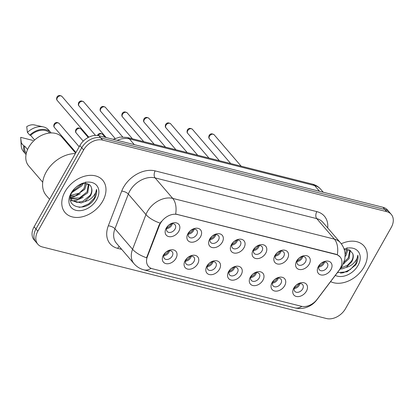 <?xml version="1.0" encoding="UTF-8"?>
<svg xmlns="http://www.w3.org/2000/svg" width="414" height="414" viewBox="0 0 414 414"><rect width="100%" height="100%" fill="white"/><g stroke="black" fill="none" stroke-linecap="round" stroke-linejoin="round"><path stroke-width="0.62" d="M197.706 263.811A8.27 5.931 -40.7 0 1 187.573 269.069A8.27 5.931 -40.7 0 1 185.146 260.649A8.27 5.931 -40.7 0 1 195.279 255.386A8.27 5.931 -40.7 0 1 197.706 263.811M186.093 259.599A5.17 3.705 139.3 0 0 186.098 263.961A5.17 3.705 139.3 0 0 193.938 261.576A5.17 3.705 139.3 0 0 193.933 257.218A5.17 3.705 139.3 0 0 186.093 259.599M219.446 269.286A8.27 5.931 -40.7 0 1 209.308 274.544A8.27 5.931 -40.7 0 1 206.886 266.124A8.27 5.931 -40.7 0 1 217.019 260.867A8.27 5.931 -40.7 0 1 219.446 269.286M207.833 265.079A5.17 3.705 139.3 0 0 207.833 269.436A5.17 3.705 139.3 0 0 215.678 267.056A5.17 3.705 139.3 0 0 215.673 262.693A5.17 3.705 139.3 0 0 207.833 265.079M241.181 274.761A8.27 5.931 -40.7 0 1 231.048 280.019A8.27 5.931 -40.7 0 1 228.626 271.6A8.27 5.931 -40.7 0 1 238.759 266.342A8.27 5.931 -40.7 0 1 241.181 274.761M229.568 270.554A5.17 3.705 139.3 0 0 229.573 274.912A5.17 3.705 139.3 0 0 237.419 272.531A5.17 3.705 139.3 0 0 237.413 268.168A5.17 3.705 139.3 0 0 229.568 270.554M262.921 280.237A8.27 5.931 -40.7 0 1 252.788 285.5A8.27 5.931 -40.7 0 1 250.366 277.075A8.27 5.931 -40.7 0 1 260.499 271.817A8.27 5.931 -40.7 0 1 262.921 280.237M251.308 276.029A5.17 3.705 139.3 0 0 251.314 280.387A5.17 3.705 139.3 0 0 259.159 278.006A5.17 3.705 139.3 0 0 259.154 273.649A5.17 3.705 139.3 0 0 251.308 276.029M284.661 285.717A8.27 5.931 -40.7 0 1 274.529 290.975A8.27 5.931 -40.7 0 1 272.101 282.55A8.27 5.931 -40.7 0 1 282.234 277.292A8.27 5.931 -40.7 0 1 284.661 285.717M273.049 281.504A5.17 3.705 139.3 0 0 273.054 285.862A5.17 3.705 139.3 0 0 280.894 283.481A5.17 3.705 139.3 0 0 280.894 279.124A5.17 3.705 139.3 0 0 273.049 281.504M306.401 291.192A8.27 5.931 -40.7 0 1 296.269 296.45A8.27 5.931 -40.7 0 1 293.842 288.03A8.27 5.931 -40.7 0 1 303.974 282.767A8.27 5.931 -40.7 0 1 306.401 291.192M294.789 286.98A5.17 3.705 139.3 0 0 294.794 291.342A5.17 3.705 139.3 0 0 302.634 288.956A5.17 3.705 139.3 0 0 302.629 284.599A5.17 3.705 139.3 0 0 294.789 286.98M175.966 258.336A8.27 5.931 -40.7 0 1 165.833 263.594A8.27 5.931 -40.7 0 1 163.411 255.169A8.27 5.931 -40.7 0 1 173.544 249.911A8.27 5.931 -40.7 0 1 175.966 258.336M164.353 254.124A5.17 3.705 139.3 0 0 164.358 258.486A5.17 3.705 139.3 0 0 172.203 256.1A5.17 3.705 139.3 0 0 172.198 251.743A5.17 3.705 139.3 0 0 164.353 254.124M200.521 236.787A8.27 5.931 -40.7 0 1 190.383 242.045A8.27 5.931 -40.7 0 1 187.961 233.625A8.27 5.931 -40.7 0 1 198.094 228.368A8.27 5.931 -40.7 0 1 200.521 236.787M188.908 232.58A5.17 3.705 139.3 0 0 188.908 236.937A5.17 3.705 139.3 0 0 196.753 234.557A5.17 3.705 139.3 0 0 196.748 230.194A5.17 3.705 139.3 0 0 188.908 232.58M222.256 242.262A8.27 5.931 -40.7 0 1 212.123 247.525A8.27 5.931 -40.7 0 1 209.701 239.101A8.27 5.931 -40.7 0 1 219.834 233.843A8.27 5.931 -40.7 0 1 222.256 242.262M210.643 238.055A5.17 3.705 139.3 0 0 210.648 242.413A5.17 3.705 139.3 0 0 218.494 240.032A5.17 3.705 139.3 0 0 218.488 235.675A5.17 3.705 139.3 0 0 210.643 238.055M243.996 247.743A8.27 5.931 -40.7 0 1 233.863 253.001A8.27 5.931 -40.7 0 1 231.442 244.576A8.27 5.931 -40.7 0 1 241.574 239.318A8.27 5.931 -40.7 0 1 243.996 247.743M232.383 243.53A5.17 3.705 139.3 0 0 232.389 247.888A5.17 3.705 139.3 0 0 240.234 245.507A5.17 3.705 139.3 0 0 240.229 241.15A5.17 3.705 139.3 0 0 232.383 243.53M265.736 253.218A8.27 5.931 -40.7 0 1 255.604 258.476A8.27 5.931 -40.7 0 1 253.177 250.051A8.27 5.931 -40.7 0 1 263.309 244.793A8.27 5.931 -40.7 0 1 265.736 253.218M254.124 249.005A5.17 3.705 139.3 0 0 254.129 253.368A5.17 3.705 139.3 0 0 261.969 250.982A5.17 3.705 139.3 0 0 261.969 246.625A5.17 3.705 139.3 0 0 254.124 249.005M287.476 258.693A8.27 5.931 -40.7 0 1 277.344 263.951A8.27 5.931 -40.7 0 1 274.917 255.531A8.27 5.931 -40.7 0 1 285.049 250.268A8.27 5.931 -40.7 0 1 287.476 258.693M275.864 254.481A5.17 3.705 139.3 0 0 275.869 258.843A5.17 3.705 139.3 0 0 283.709 256.457A5.17 3.705 139.3 0 0 283.704 252.1A5.17 3.705 139.3 0 0 275.864 254.481M309.211 264.168A8.27 5.931 -40.7 0 1 299.079 269.426A8.27 5.931 -40.7 0 1 296.657 261.006A8.27 5.931 -40.7 0 1 306.79 255.748A8.27 5.931 -40.7 0 1 309.211 264.168M297.599 259.961A5.17 3.705 139.3 0 0 297.604 264.318A5.17 3.705 139.3 0 0 305.449 261.938A5.17 3.705 139.3 0 0 305.444 257.575A5.17 3.705 139.3 0 0 297.599 259.961M330.952 269.643A8.27 5.931 -40.7 0 1 320.819 274.901A8.27 5.931 -40.7 0 1 318.397 266.481A8.27 5.931 -40.7 0 1 328.53 261.224A8.27 5.931 -40.7 0 1 330.952 269.643M319.339 265.436A5.17 3.705 139.3 0 0 319.344 269.793A5.17 3.705 139.3 0 0 327.189 267.413A5.17 3.705 139.3 0 0 327.184 263.05A5.17 3.705 139.3 0 0 319.339 265.436M178.781 231.312A8.27 5.931 -40.7 0 1 168.648 236.57A8.27 5.931 -40.7 0 1 166.221 228.15A8.27 5.931 -40.7 0 1 176.354 222.892A8.27 5.931 -40.7 0 1 178.781 231.312M167.168 227.105A5.17 3.705 139.3 0 0 167.173 231.462A5.17 3.705 139.3 0 0 175.013 229.082A5.17 3.705 139.3 0 0 175.008 224.719A5.17 3.705 139.3 0 0 167.168 227.105M191.242 256.209A5.17 3.705 -40.7 0 1 190.652 257.751A5.17 3.705 -40.7 0 1 185.498 261.146M212.982 261.684A5.17 3.705 -40.7 0 1 212.387 263.226A5.17 3.705 -40.7 0 1 207.238 266.621M234.722 267.159A5.17 3.705 -40.7 0 1 234.127 268.707A5.17 3.705 -40.7 0 1 228.978 272.096M256.457 272.635A5.17 3.705 -40.7 0 1 255.868 274.182A5.17 3.705 -40.7 0 1 250.718 277.571M278.198 278.11A5.17 3.705 -40.7 0 1 277.608 279.657A5.17 3.705 -40.7 0 1 272.459 283.052M299.938 283.59A5.17 3.705 -40.7 0 1 299.348 285.132A5.17 3.705 -40.7 0 1 294.194 288.527M169.502 250.734A5.17 3.705 -40.7 0 1 168.912 252.276A5.17 3.705 -40.7 0 1 163.763 255.671M194.057 229.185A5.17 3.705 -40.7 0 1 193.462 230.733A5.17 3.705 -40.7 0 1 188.313 234.122M215.797 234.66A5.17 3.705 -40.7 0 1 215.202 236.208A5.17 3.705 -40.7 0 1 210.053 239.597M237.532 240.136A5.17 3.705 -40.7 0 1 236.943 241.683A5.17 3.705 -40.7 0 1 231.793 245.078M259.273 245.616A5.17 3.705 -40.7 0 1 258.683 247.158A5.17 3.705 -40.7 0 1 253.528 250.553M281.013 251.091A5.17 3.705 -40.7 0 1 280.423 252.633A5.17 3.705 -40.7 0 1 275.269 256.028M302.753 256.566A5.17 3.705 -40.7 0 1 302.158 258.108A5.17 3.705 -40.7 0 1 297.009 261.503M324.488 262.041A5.17 3.705 -40.7 0 1 323.898 263.589A5.17 3.705 -40.7 0 1 318.749 266.978M172.317 223.71A5.17 3.705 -40.7 0 1 171.727 225.252A5.17 3.705 -40.7 0 1 166.573 228.647M159.411 225.454A13.957 10.008 -40.7 0 1 160.384 223.405A13.957 10.008 -40.7 0 1 177.482 214.53L336.008 254.465A13.957 10.008 -40.7 0 1 340.091 256.908A13.957 10.008 -40.7 0 1 338.812 270.642L317.103 299.348A13.957 10.008 -40.7 0 1 301.294 306.262L152.45 268.769A13.957 10.008 -40.7 0 1 148.372 266.321A13.957 10.008 -40.7 0 1 147.394 256.597L159.411 225.454L159.074 225.056L161.274 221.506M65.05 191.646A24.814 17.786 139.3 0 0 65.07 212.573A24.814 17.786 139.3 0 0 102.719 201.137A24.814 17.786 139.3 0 0 102.698 180.214A24.814 17.786 139.3 0 0 65.05 191.646A24.814 17.786 139.3 0 0 65.07 212.573A24.814 17.786 139.3 0 0 102.719 201.137A24.814 17.786 139.3 0 0 102.698 180.214A24.814 17.786 139.3 0 0 65.05 191.646M330.6 281.629A24.814 17.786 139.3 0 0 364.056 266.968A24.814 17.786 139.3 0 0 364.035 246.045A24.814 17.786 139.3 0 0 341.26 243.774A24.814 17.786 139.3 0 1 364.035 246.045A24.814 17.786 139.3 0 1 364.056 266.968A24.814 17.786 139.3 0 1 330.6 281.629M151.105 268.308A18.092 11.261 -75.9 0 1 144.067 269.887C140.092 268.867 136.739 266.797 134.012 263.687A20.679 14.826 -40.7 0 1 132.563 249.28L145.956 214.576A20.679 14.826 -40.7 0 1 147.389 211.544A20.679 14.826 -40.7 0 1 172.721 198.399A18.092 11.261 104.1 0 1 175.65 214.043L335.78 254.196L337.317 254.77L340.091 256.908M37.86 244.255L34.098 239.882A15.509 11.116 139.3 0 1 34.088 226.805L79.855 145.573A15.509 11.116 139.3 0 1 98.858 135.714L382.955 207.274A15.509 11.116 139.3 0 1 387.483 209.991L389.367 212.175A15.509 11.116 139.3 0 0 384.834 209.463L100.737 137.898A15.509 11.116 139.3 0 0 81.739 147.757L35.966 228.989A15.509 11.116 139.3 0 0 35.977 242.066A15.509 11.116 139.3 0 1 35.966 228.989L81.739 147.757A15.509 11.116 139.3 0 1 100.737 137.898L384.834 209.463A15.509 11.116 139.3 0 1 389.367 212.175L391.246 214.364A15.509 11.116 139.3 0 0 386.712 211.647L102.615 140.082A15.509 11.116 139.3 0 0 83.618 149.946L37.845 231.178A15.509 11.116 139.3 0 0 37.86 244.255A15.509 11.116 139.3 0 0 42.388 246.967L326.486 318.532A15.509 11.116 139.3 0 0 345.488 308.673L391.261 227.441A15.509 11.116 139.3 0 0 391.246 214.364M337.317 254.77A18.092 11.261 -75.9 0 0 334.393 239.121L172.721 198.399L155.1 177.901A20.679 14.826 139.3 0 0 129.768 191.051A20.679 14.826 139.3 0 0 128.33 194.083L114.937 228.787L132.563 249.28A18.092 7.555 21.1 0 0 146.592 257.777L159.074 225.056M166.852 227.752A5.687 4.078 139.3 0 0 171.391 223.85M164.037 254.776A5.687 4.078 139.3 0 0 168.363 251.282A5.687 4.078 139.3 0 0 168.576 250.868M188.593 233.227A5.687 4.078 139.3 0 0 193.131 229.325M210.328 238.702A5.687 4.078 139.3 0 0 214.871 234.8M232.068 244.182A5.687 4.078 139.3 0 0 236.606 240.275M253.808 249.658A5.687 4.078 139.3 0 0 258.346 245.75M185.777 260.251A5.687 4.078 139.3 0 0 190.104 256.758A5.687 4.078 139.3 0 0 190.316 256.349M207.517 265.726A5.687 4.078 139.3 0 0 211.844 262.233A5.687 4.078 139.3 0 0 212.056 261.824M229.252 271.201A5.687 4.078 139.3 0 0 233.579 267.708A5.687 4.078 139.3 0 0 233.796 267.299M75.353 153.568A27.914 20.012 139.3 0 0 46.244 171.929A27.914 20.012 139.3 0 0 46.27 195.465L49.576 199.31M75.622 153.092L62.002 137.257A21.968 15.753 139.3 0 0 28.669 147.379A21.968 15.753 139.3 0 0 28.69 165.905L42.725 182.227M82.878 183.78L81.786 185.876L71.839 192.608M81.04 185.006L72.522 191.397M86.578 183.666L84.772 189.343L75.12 196.019L70.577 196.122M85.75 181.953L84.021 188.473L79.276 193.131L70.753 195.387M88.906 184.504L87.752 192.815L78.106 199.486L70.83 198.565M88.425 184.246L87.007 191.946L79.395 198.021L70.623 197.99M71.286 199.667L72.036 200.542L81.087 202.958L84.942 201.52L90.402 195.894C91.996 192.965 92.348 190.274 91.458 187.821C92.063 190.694 91.577 193.224 89.993 195.418L82.903 201.297L76.968 202.348L72.217 200.573M72.036 200.542L70.401 197.131M91.458 187.821C89.745 180.504 76.621 183.273 72.202 191.936C63.135 206.99 85.419 213.329 94.288 199.17L94.718 198.451C96.467 195.273 97.067 192.246 96.519 189.369C96.234 192.003 94.899 194.596 92.519 197.147C90.48 199.294 87.959 200.749 84.942 201.52M71.089 193.172A16.855 12.084 139.3 0 0 76.026 210.333A16.855 12.084 139.3 0 0 96.679 199.615A16.855 12.084 139.3 0 0 91.737 182.455A16.855 12.084 139.3 0 0 71.089 193.172M27.588 149.526L24.586 146.028A15.509 11.116 139.3 0 0 26.315 153.221M32.954 140.434L20.7 137.344L21.238 145.873A16.544 11.861 139.3 0 0 23.407 151.436L25.756 154.168A16.544 11.861 139.3 0 0 26.046 154.489M24.586 146.028L23.727 145.816L21.378 143.084A16.544 11.861 139.3 0 0 21.238 145.873M21.378 143.084L20.736 138.219M23.727 145.816A16.544 11.861 139.3 0 0 25.756 154.168M49.82 133.008A15.509 11.116 139.3 0 0 30.605 135.342L34.636 140.025M87.468 184.504A27.914 20.012 139.3 0 0 87.799 183.987M51.113 132.935A16.544 11.861 139.3 0 0 50.839 132.594L48.49 129.861A16.544 11.861 139.3 0 0 43.315 126.886L34.445 124.945A10.34 7.411 139.3 0 0 26.724 126.658L27.402 132.392L29.751 135.124L30.605 135.342M43.315 126.886A16.544 11.861 139.3 0 0 27.402 132.392M50.839 132.594A16.544 11.861 139.3 0 0 29.751 135.124M96.519 189.369L94.366 198.047L89.02 203.672L81.936 206.928L79.1 207.331M83.178 197.333L76.342 200.423L72.569 200.837M72.3 200.826L70.509 200.635M80.197 193.866L73.356 196.95L70.447 197.354M347.92 249.497L346.109 255.174L345.126 256.52M350.244 250.335L349.09 258.647L343.361 263.853M349.768 250.077L348.345 257.777L344.039 262.124M340.091 269.074L342.43 268.789L346.285 267.351L351.74 261.726C353.333 258.797 353.685 256.106 352.795 253.653C353.401 256.525 352.914 259.055 351.331 261.25L347.589 265.208L340.841 268.086M347.087 247.784L345.364 254.305M337.415 272.619L347.118 271.817L355.626 265.001L356.056 264.282C357.81 261.105 358.41 258.077 357.856 255.2C357.572 257.834 356.237 260.427 353.856 262.978C351.822 265.126 349.297 266.58 346.285 267.351M335.299 275.413A16.855 12.084 139.3 0 0 358.017 265.446A16.855 12.084 139.3 0 0 358.032 251.267A16.855 12.084 139.3 0 0 344.06 249.047M352.795 253.653L349.711 250.051L344.246 249.606M348.805 250.335A27.914 20.012 139.3 0 0 349.142 249.818M357.856 255.2L355.709 263.878L350.358 269.504L343.273 272.759L340.437 273.162M344.515 263.164L343.32 263.941M275.548 255.133A5.687 4.078 139.3 0 0 280.087 251.231M297.283 260.608A5.687 4.078 139.3 0 0 301.827 256.706M319.023 266.083A5.687 4.078 139.3 0 0 323.562 262.181M250.993 276.676A5.687 4.078 139.3 0 0 255.319 273.188A5.687 4.078 139.3 0 0 255.531 272.774M272.733 282.157A5.687 4.078 139.3 0 0 277.059 278.663A5.687 4.078 139.3 0 0 277.271 278.249M294.473 287.632A5.687 4.078 139.3 0 0 298.799 284.139A5.687 4.078 139.3 0 0 299.011 283.725M336.008 254.465L335.78 254.196M147.394 256.597L147.053 256.204M177.482 214.53L177.249 214.266M316.829 211.621A5.17 3.219 -75.9 0 0 316.767 218.628L155.1 177.901A5.17 3.219 -75.9 0 1 155.157 170.894L316.829 211.621A25.849 18.532 -40.7 0 1 327.707 227.943M322.811 222.246A20.679 14.826 139.3 0 0 316.767 218.628L334.393 239.121A20.679 14.826 -40.7 0 1 340.432 242.744L322.811 222.246M160.083 223.105A18.092 7.555 21.1 0 1 145.956 214.576L128.33 194.083A5.17 2.158 -158.9 0 0 121.7 191.118A25.849 18.532 -40.7 0 1 155.157 170.894M301.873 306.386A18.092 11.261 104.1 0 1 294.944 307.892L144.067 269.887M316.389 300.238A18.092 3.643 37.1 0 0 316.72 299.984C314.009 303.54 310.505 306.039 306.215 307.483C302.556 308.678 298.799 308.813 294.944 307.892M340.287 268.339A18.092 3.643 37.1 0 0 340.908 267.993L316.72 299.984M121.7 249.373L117.674 248.359A25.849 18.532 -40.7 0 1 108.308 225.827L121.7 191.118M386.712 211.647L382.955 207.274M102.615 140.082L98.858 135.714M83.618 149.946L79.855 145.573M37.845 231.178L34.088 226.805M108.308 225.827A5.17 2.158 -158.9 0 1 114.937 228.787A20.679 14.826 139.3 0 0 116.391 243.194L134.012 263.687M119.263 246.537A5.17 3.219 -75.9 0 0 117.674 248.359M319.53 191.299L314.609 185.576A10.34 6.433 -75.9 0 0 312.316 184.101C315.639 184.949 318.418 186.647 320.648 189.193A20.679 14.826 139.3 0 0 314.609 185.576L129.396 138.923A20.679 14.826 139.3 0 0 117.172 140.325M134.317 144.646L129.396 138.923A10.34 6.433 -75.9 0 0 127.103 137.448L312.316 184.101M57.261 97.864A3.1 2.225 139.3 0 0 57.267 100.483C56.511 99.795 56.413 98.661 56.972 97.093C58.1 95.23 59.766 95.008 61.971 96.436A3.1 2.225 139.3 0 0 57.261 97.864M54.451 127.502C53.696 126.813 53.597 125.685 54.162 124.112C55.419 122.213 57.085 121.995 59.155 123.46A3.1 2.225 139.3 0 0 54.451 124.888A3.1 2.225 139.3 0 0 54.451 127.502L75.953 152.502M79.002 103.34A3.1 2.225 139.3 0 0 79.007 105.958C78.251 105.27 78.153 104.142 78.712 102.568C79.84 100.705 81.506 100.488 83.711 101.911A3.1 2.225 139.3 0 0 79.002 103.34M100.742 108.82A3.1 2.225 139.3 0 0 100.742 111.433C99.986 110.745 99.888 109.617 100.452 108.044C101.58 106.181 103.246 105.963 105.446 107.386A3.1 2.225 139.3 0 0 100.742 108.82M122.482 114.295A3.1 2.225 139.3 0 0 122.482 116.908C121.726 116.22 121.628 115.092 122.192 113.519C123.32 111.656 124.981 111.438 127.186 112.867A3.1 2.225 139.3 0 0 122.482 114.295M144.217 119.77A3.1 2.225 139.3 0 0 144.222 122.384C143.467 121.695 143.368 120.567 143.927 118.994C145.055 117.131 146.722 116.914 148.926 118.342A3.1 2.225 139.3 0 0 144.217 119.77M76.192 132.977C75.436 132.294 75.338 131.16 75.897 129.587C77.159 127.688 78.826 127.471 80.896 128.935A3.1 2.225 139.3 0 0 76.186 130.363A3.1 2.225 139.3 0 0 76.192 132.977L83.235 141.169M97.45 135.456L97.637 135.067C98.899 133.168 100.566 132.946 102.636 134.41A3.1 2.225 139.3 0 0 98.108 135.554M165.957 125.245A3.1 2.225 139.3 0 0 165.962 127.859C165.207 127.176 165.108 126.042 165.667 124.469C166.795 122.611 168.462 122.389 170.666 123.817A3.1 2.225 139.3 0 0 165.957 125.245M187.697 130.72A3.1 2.225 139.3 0 0 187.702 133.339C186.942 132.651 186.849 131.517 187.407 129.949C188.536 128.086 190.202 127.869 192.401 129.292A3.1 2.225 139.3 0 0 187.697 130.72M209.437 136.196A3.1 2.225 139.3 0 0 209.437 138.814C208.682 138.126 208.584 136.998 209.148 135.425C210.276 133.562 211.937 133.344 214.141 134.767A3.1 2.225 139.3 0 0 209.437 136.196M340.908 267.993L342.481 265.602L344.815 259.164L345.126 254.506C344.867 250.082 343.304 246.159 340.432 242.744M113.069 139.29L120.019 137.091L127.103 137.448M320.648 189.193L323.267 192.241M57.267 100.483L88.813 137.169M61.971 96.436L95.463 135.383M59.155 123.46L79.188 146.758M79.007 105.958L106.181 137.557M83.711 101.911L115.076 138.39M100.742 111.433L122.647 136.905M105.446 107.386L132.454 138.793M122.482 116.908L143.751 141.64M127.186 112.867L154.194 144.269M144.222 122.384L165.486 147.115M148.926 118.342L175.929 149.744M80.896 128.935L88.234 137.469M102.636 134.41L105.104 137.288M165.962 127.859L187.226 152.59M170.666 123.817L197.669 155.224M187.702 133.339L208.966 158.065M192.401 129.292L219.41 160.699M209.437 138.814L230.707 163.546M214.141 134.767L241.15 166.174"/></g></svg>
